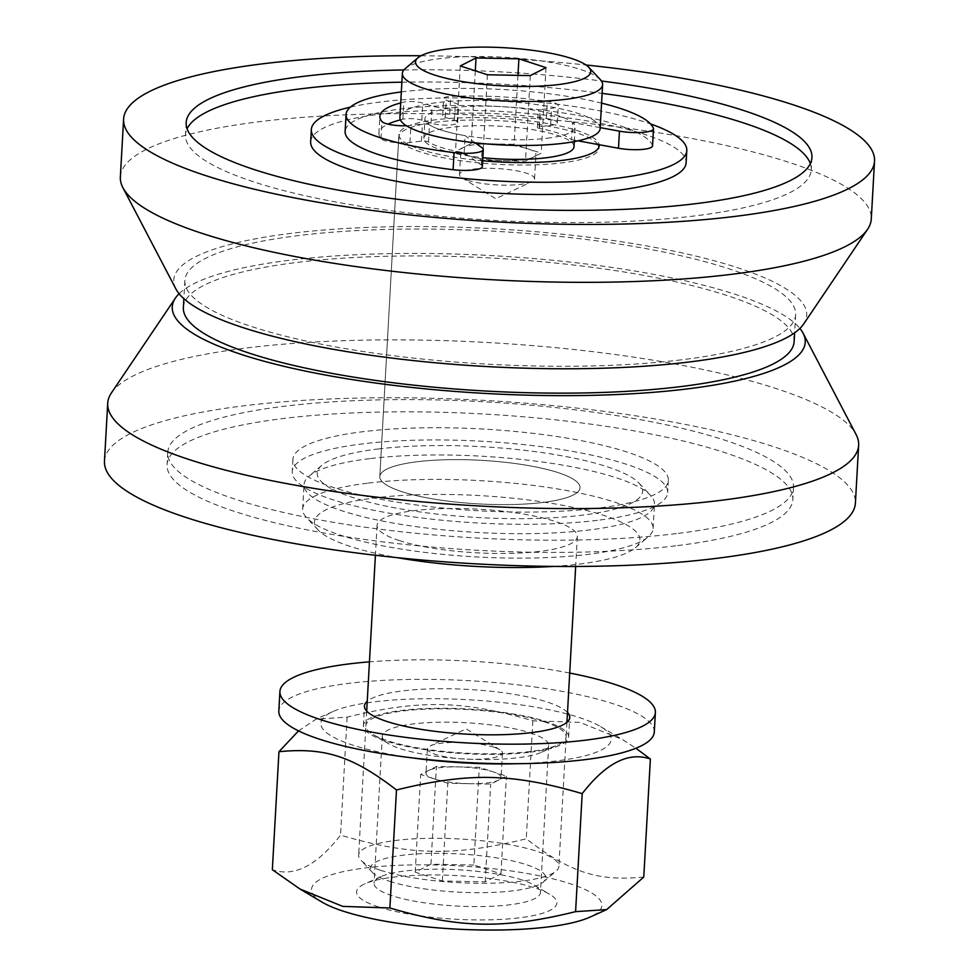<?xml version="1.0" encoding="UTF-8"?>
<svg xmlns="http://www.w3.org/2000/svg" width="979" height="979" viewBox="0 0 979 979"><rect width="100%" height="100%" fill="white"/><g stroke="black" fill="none" stroke-linecap="round" stroke-linejoin="round"><path stroke-width="0.73" stroke-dasharray="4.89 3.67" d="M467.717 180.295A37.606 8.187 3.2 0 0 531.707 181.715A37.606 8.187 3.2 0 0 534.558 178.827A37.606 8.187 3.2 0 0 497.467 168.559A37.606 8.187 3.2 0 0 459.469 174.629A37.606 8.187 3.2 0 0 461.978 177.811A37.606 8.187 3.2 0 0 467.717 180.295M533.371 157.13A37.606 8.187 -176.8 0 1 504.075 160.703A37.606 8.187 -176.8 0 1 469.088 155.869A37.606 8.187 -176.8 0 1 460.828 150.203A37.606 8.187 -176.8 0 1 463.385 147.462A37.606 8.187 -176.8 0 1 492.682 143.889A37.606 8.187 -176.8 0 1 527.669 148.735A37.606 8.187 -176.8 0 1 535.929 154.401A37.606 8.187 -176.8 0 1 533.371 157.13L541.24 153.14L514.11 144.317L471.254 143.472L455.516 151.451L482.647 160.275L525.503 161.131L533.371 157.13M546.013 67.637L541.24 153.14M517.964 75.371L514.11 144.317M475.317 70.831L471.254 143.472M460.301 65.948L455.516 151.451M487.42 74.771L482.647 160.275M530.288 75.616L525.503 161.131M494.211 747.295A37.606 8.187 -176.8 0 1 499.951 749.779A37.606 8.187 -176.8 0 1 502.46 752.961A37.606 8.187 -176.8 0 1 464.462 759.031A37.606 8.187 -176.8 0 1 427.37 748.751A37.606 8.187 -176.8 0 1 430.222 745.876A37.606 8.187 -176.8 0 1 494.211 747.295M469.247 783.689A37.606 8.187 3.2 0 0 498.544 780.128A37.606 8.187 3.2 0 0 501.089 777.387A37.606 8.187 3.2 0 0 492.841 771.721A37.606 8.187 3.2 0 0 457.854 766.887A37.606 8.187 3.2 0 0 428.557 770.449A37.606 8.187 3.2 0 0 426 773.19A37.606 8.187 3.2 0 0 434.248 778.856A37.606 8.187 3.2 0 0 469.247 783.689L447.819 783.273L420.689 774.438L436.426 766.459L479.282 767.303L506.4 776.139L490.675 784.118L469.247 783.689M473.824 865.032L430.956 864.188L415.231 872.167L442.349 880.99L485.205 881.834L500.942 873.855L473.824 865.032L479.282 767.303M500.942 873.855L506.4 776.139M485.205 881.834L490.675 784.118M442.349 880.99L447.819 783.273M415.231 872.167L420.689 774.438M430.956 864.188L436.426 766.459M600.347 79.605A100.274 21.819 3.2 0 0 439.84 58.618A100.274 21.819 3.2 0 0 405.147 68.689M600.139 128.579A100.274 21.819 3.2 0 0 501.236 101.192A100.274 21.819 3.2 0 0 399.897 117.382M378.151 448.982A162.955 35.464 -176.8 0 1 638.981 483.088A162.955 35.464 -176.8 0 1 477.96 517.524A162.955 35.464 -176.8 0 1 321.773 465.355A162.955 35.464 -176.8 0 1 378.151 448.982M369.646 458.649A175.486 38.193 3.2 0 0 308.923 476.283A175.486 38.193 3.2 0 0 304.041 484.532A175.486 38.193 3.2 0 0 402.479 524.622A175.486 38.193 3.2 0 0 588.868 530.006A175.486 38.193 3.2 0 0 654.474 504.124A175.486 38.193 3.2 0 0 650.533 495.374A175.486 38.193 3.2 0 0 369.646 458.649M368.275 483.088A175.486 38.193 -176.8 0 1 554.665 488.472A175.486 38.193 -176.8 0 1 653.103 528.562A175.486 38.193 -176.8 0 1 648.22 536.81A175.486 38.193 -176.8 0 1 587.51 554.444A175.486 38.193 -176.8 0 1 306.611 517.72A175.486 38.193 -176.8 0 1 302.67 508.97A175.486 38.193 -176.8 0 1 368.275 483.088M542.574 502.508A100.274 21.819 3.2 0 0 580.058 487.713A100.274 21.819 3.2 0 0 481.154 460.326A100.274 21.819 3.2 0 0 379.815 476.516A100.274 21.819 3.2 0 0 436.059 499.425A100.274 21.819 3.2 0 0 542.574 502.508A100.274 21.819 -176.8 0 1 436.059 499.425A100.274 21.819 -176.8 0 1 379.815 476.516A100.274 21.819 -176.8 0 1 481.154 460.326A100.274 21.819 -176.8 0 1 580.058 487.713A100.274 21.819 -176.8 0 1 542.574 502.508M553.563 566.413A162.955 35.464 3.2 0 0 635.371 547.738A162.955 35.464 3.2 0 0 564.467 505.641A162.955 35.464 3.2 0 0 375.422 497.846A162.955 35.464 3.2 0 0 318.163 530.006A162.955 35.464 3.2 0 0 397.376 557.675M399.089 540.494A100.274 21.819 3.2 0 0 509.826 553.38A100.274 21.819 3.2 0 0 577.329 536.578A100.274 21.819 3.2 0 0 478.425 509.19A100.274 21.819 3.2 0 0 377.086 525.38A100.274 21.819 3.2 0 0 399.089 540.494M380.647 870.307A100.274 21.819 -176.8 0 1 360.896 860.198A100.274 21.819 -176.8 0 1 358.644 855.193A100.274 21.819 -176.8 0 1 459.983 839.003A100.274 21.819 -176.8 0 1 558.887 866.391A100.274 21.819 -176.8 0 1 556.096 871.114A100.274 21.819 -176.8 0 1 480.567 883.291A100.274 21.819 -176.8 0 1 380.647 870.307M389.728 881.333A87.743 19.09 3.2 0 0 477.152 892.689A87.743 19.09 3.2 0 0 543.247 882.042A87.743 19.09 3.2 0 0 459.151 853.945A87.743 19.09 3.2 0 0 372.448 872.485A87.743 19.09 3.2 0 0 389.728 881.333M597.9 144.488A100.274 21.819 3.2 0 0 491.935 120.356A100.274 21.819 3.2 0 0 398.796 136.925A100.274 21.819 3.2 0 0 455.051 159.834A100.274 21.819 3.2 0 0 561.567 162.918A100.274 21.819 3.2 0 0 599.05 148.123A100.274 21.819 3.2 0 0 598.964 146.887M574.012 146.728A75.212 16.374 3.2 0 0 499.841 126.181A75.212 16.374 3.2 0 0 423.834 138.333A75.212 16.374 3.2 0 0 482.855 157.68M546.992 138.272A75.212 16.374 3.2 0 0 575.114 127.184A75.212 16.374 3.2 0 0 500.93 106.638A75.212 16.374 3.2 0 0 424.923 118.777A75.212 16.374 3.2 0 0 467.118 135.959A75.212 16.374 3.2 0 0 546.992 138.272M350.335 107.152A188.029 40.922 -176.8 0 1 650.533 123.929M482.684 160.776A100.274 21.819 -176.8 0 1 398.942 134.49A100.274 21.819 -176.8 0 1 498.078 118.178A100.274 21.819 -176.8 0 1 599.136 144.708M310.649 141.796A188.029 40.922 -176.8 0 1 500.661 111.447A188.029 40.922 -176.8 0 1 686.108 162.795M810.343 163.615A313.378 68.2 -176.8 0 1 811.261 169.795A313.378 68.2 -176.8 0 1 694.123 216.004A313.378 68.2 -176.8 0 1 361.275 206.398A313.378 68.2 -176.8 0 1 185.496 134.808A313.378 68.2 -176.8 0 1 187.099 128.763M401.867 82.187A313.378 68.2 -176.8 0 1 602.109 93.384M403.874 69.95A313.378 68.2 -176.8 0 1 601.473 81M421.031 55.754A376.046 81.844 -176.8 0 1 586.005 64.981M120.356 176.979A376.046 81.844 -176.8 0 1 500.391 116.256A376.046 81.844 -176.8 0 1 871.286 218.966M175.902 288.976A316.988 68.983 -176.8 0 1 494.101 228.78A316.988 68.983 -176.8 0 1 803.612 324.073M681.298 359.844A305.852 66.56 -176.8 0 1 356.429 350.458A305.852 66.56 -176.8 0 1 184.872 280.594A305.852 66.56 -176.8 0 1 493.967 231.203A305.852 66.56 -176.8 0 1 795.633 314.736A305.852 66.56 -176.8 0 1 681.298 359.844M183.367 307.467A305.852 66.56 -176.8 0 1 492.461 258.077A305.852 66.56 -176.8 0 1 794.128 341.61M179.084 293.749A316.988 68.983 -176.8 0 1 492.596 255.654A316.988 68.983 -176.8 0 1 799.916 328.454M111.422 392.897A376.046 81.844 -176.8 0 1 487.738 342.515A376.046 81.844 -176.8 0 1 856.099 434.529M104.472 461.121A376.046 81.844 -176.8 0 1 484.507 400.399A376.046 81.844 -176.8 0 1 855.401 503.108M675.681 545.829A313.378 68.2 -176.8 0 1 342.834 536.211A313.378 68.2 -176.8 0 1 167.054 464.621A313.378 68.2 -176.8 0 1 483.748 414.019A313.378 68.2 -176.8 0 1 792.831 499.608A313.378 68.2 -176.8 0 1 675.681 545.829M676.367 533.616A313.378 68.2 -176.8 0 1 343.519 523.998A313.378 68.2 -176.8 0 1 167.739 452.408A313.378 68.2 -176.8 0 1 484.434 401.806A313.378 68.2 -176.8 0 1 793.504 487.395A313.378 68.2 -176.8 0 1 676.367 533.616M598.071 508.125A188.029 40.922 -176.8 0 1 398.355 502.362A188.029 40.922 -176.8 0 1 292.892 459.408A188.029 40.922 -176.8 0 1 482.904 429.047A188.029 40.922 -176.8 0 1 668.351 480.395A188.029 40.922 -176.8 0 1 598.071 508.125M597.386 520.338A188.029 40.922 -176.8 0 1 397.67 514.575A188.029 40.922 -176.8 0 1 292.207 471.621A188.029 40.922 -176.8 0 1 482.219 441.26A188.029 40.922 -176.8 0 1 667.666 492.608A188.029 40.922 -176.8 0 1 597.386 520.338M530.385 732.953A83.325 18.136 -176.8 0 1 548.668 745.509A83.325 18.136 -176.8 0 1 541.815 752.141A83.325 18.136 -176.8 0 1 464.462 758.958A83.325 18.136 -176.8 0 1 388.345 743.563A83.325 18.136 -176.8 0 1 382.287 736.208A83.325 18.136 -176.8 0 1 438.372 722.245A83.325 18.136 -176.8 0 1 530.385 732.953M544.128 721.804A100.286 21.819 3.2 0 0 415.377 709.763A100.286 21.819 3.2 0 0 373.183 734.568A100.286 21.819 3.2 0 0 464.792 753.108A100.286 21.819 3.2 0 0 557.895 744.897A100.286 21.819 3.2 0 0 544.128 721.804M522.162 879.999A83.325 18.136 3.2 0 0 380.904 876.621A83.325 18.136 3.2 0 0 374.064 883.254A83.325 18.136 3.2 0 0 392.346 895.797A83.325 18.136 3.2 0 0 484.36 906.517A83.325 18.136 3.2 0 0 540.445 892.554A83.325 18.136 3.2 0 0 534.375 885.2A83.325 18.136 3.2 0 0 522.162 879.999M517.034 763.693A145.406 31.646 3.2 0 0 556.831 760.879A145.406 31.646 3.2 0 0 600.604 726.602A145.406 31.646 3.2 0 0 467.778 699.716A145.406 31.646 3.2 0 0 332.774 711.623A145.406 31.646 3.2 0 0 411.694 757.807M378.592 906.958A100.286 21.819 -176.8 0 1 364.837 883.866A100.286 21.819 -176.8 0 1 457.939 875.654A100.286 21.819 -176.8 0 1 549.549 894.194A100.286 21.819 -176.8 0 1 507.342 919A100.286 21.819 -176.8 0 1 378.592 906.958M322.115 902.161A145.406 31.646 -176.8 0 1 458.49 865.852A145.406 31.646 -176.8 0 1 589.958 917.127M298.522 730.872L316.033 719.173L347.129 717.117C419.208 699.41 462.896 700.266 532.845 720.789L579.984 722.38L622.717 739.708L635.922 748.237M643.778 877.049C597.765 881.541 570.121 872.534 526.237 838.795C454.158 856.503 410.47 855.646 340.533 835.136C316.731 865.766 294.006 877.294 272.346 869.719M347.129 717.117L340.533 835.136M532.845 720.789L526.237 838.795M654.29 732.035A188.029 40.922 3.2 0 0 468.843 680.686A188.029 40.922 3.2 0 0 278.819 711.048M530.214 752.215A102.783 22.37 3.2 0 0 568.628 737.052A102.783 22.37 3.2 0 0 467.252 708.98A102.783 22.37 3.2 0 0 363.38 725.574A102.783 22.37 3.2 0 0 421.031 749.057A102.783 22.37 3.2 0 0 530.214 752.215M569.705 673.038A188.029 40.922 3.2 0 0 369.45 661.841M567.502 712.467A102.783 22.37 3.2 0 0 468.354 689.436A102.783 22.37 3.2 0 0 367.247 701.27M401.317 91.94A154.18 33.555 -176.8 0 1 601.559 103.125M652.552 145.908A22.566 4.907 3.2 0 0 652.467 145.43A154.18 33.555 3.2 0 0 493.526 106.209A154.18 33.555 3.2 0 0 345.122 131.48M600.188 127.625L572.507 122.559A75.212 16.374 3.2 0 0 540.445 111.325A4.516 0.979 -176.8 0 1 538.364 110.37A4.516 0.979 -176.8 0 1 540.053 109.697L551.532 108.302A18.05 3.928 3.2 0 0 558.287 105.646A18.05 3.928 3.2 0 0 547.359 101.4A120.331 26.188 3.2 0 0 450.67 96.444A12.029 2.619 3.2 0 0 443.597 98.426A12.029 2.619 3.2 0 0 446.24 100.237L455.357 103.199A15.04 3.28 -176.8 0 1 458.661 105.475A15.04 3.28 -176.8 0 1 448.541 107.996A15.04 3.28 -176.8 0 1 431.923 106.062L422.793 103.089A12.029 2.619 3.2 0 0 403.801 102.146A120.331 26.188 3.2 0 0 400.705 102.93M400.387 119.866A120.331 26.188 -176.8 0 1 402.846 119.242A12.029 2.619 -176.8 0 1 421.839 120.184L430.968 123.158A15.04 3.28 3.2 0 0 447.587 125.092A15.04 3.28 3.2 0 0 457.707 122.571A15.04 3.28 3.2 0 0 454.403 120.307L445.274 117.333A12.029 2.619 -176.8 0 1 442.643 115.522A12.029 2.619 -176.8 0 1 449.716 113.54A120.331 26.188 -176.8 0 1 546.404 118.496A18.05 3.928 -176.8 0 1 557.32 122.742A18.05 3.928 -176.8 0 1 550.577 125.41L539.099 126.805A4.516 0.979 3.2 0 0 537.41 127.466A4.516 0.979 3.2 0 0 539.49 128.42A75.212 16.374 -176.8 0 1 571.552 139.654L572.507 122.559M571.552 139.654L578.002 140.841M482.353 166.626A22.566 4.907 3.2 0 0 481.227 164.974L464.156 152.736A75.212 16.374 -176.8 0 1 428.496 141.931A4.516 0.979 3.2 0 0 421.447 141.123L409.956 142.53A18.05 3.928 -176.8 0 1 380.978 138.639A120.331 26.188 -176.8 0 1 378.91 133.364A120.331 26.188 -176.8 0 1 388.027 124.149M406.42 125.765A18.05 3.928 3.2 0 0 410.923 125.422L422.402 124.027A4.516 0.979 -176.8 0 1 429.451 124.835A75.212 16.374 3.2 0 0 465.111 135.64L475.145 142.824M464.156 152.736L465.111 135.64M652.467 145.43L653.421 128.335M539.49 128.42L540.445 111.325M539.099 126.805L540.053 109.697M550.577 125.41L551.532 108.302M546.404 118.496L547.359 101.4M449.716 113.54L450.67 96.444M445.274 117.333L446.24 100.237M454.403 120.307L455.357 103.199M430.968 123.158L431.923 106.062M421.839 120.184L422.793 103.089M402.846 119.242L403.801 102.146M380.978 138.639L381.932 121.543M409.956 142.53L410.923 125.422M421.447 141.123L422.402 124.027M428.496 141.931L429.451 124.835M481.227 164.974L482.182 147.878M461.978 177.811L495.778 198.749L531.707 181.715M534.558 178.827L535.929 154.401M459.469 174.629L460.828 150.203M499.951 749.779L466.151 728.841L430.222 745.876M427.37 748.751L426 773.19M502.46 752.961L501.089 777.387M321.773 465.355L308.923 476.283M638.981 483.088L650.533 495.374M653.103 528.562L654.474 504.124M302.67 508.97L304.041 484.532M635.371 547.738L648.22 536.81M318.163 530.006L306.611 517.72M543.247 882.042L556.096 871.114M372.448 872.485L360.896 860.198M377.086 525.38L375.41 555.277M366.697 711.072L358.644 855.193M577.329 536.578L575.664 566.462M566.951 722.269L558.887 866.391M599.185 145.675L599.05 148.123M398.942 134.49L379.815 476.516L398.796 136.925M574.306 141.588L575.114 127.184M423.834 138.333L424.923 118.777M186.169 122.583L185.496 134.808M811.946 157.57L811.261 169.795M184.872 280.594L183.856 298.681M795.633 314.736L794.618 332.823M167.739 452.408L167.054 464.621M793.504 487.395L792.831 499.608M292.892 459.408L292.207 471.621M668.351 480.395L667.666 492.608M541.815 752.141L557.895 744.897M388.345 743.563L373.183 734.568M382.287 736.208L374.064 883.254M548.668 745.509L540.445 892.554M380.904 876.621L364.837 883.866M534.375 885.2L549.549 894.194M332.774 711.623L316.033 719.173M600.604 726.602L622.717 739.708M568.628 737.052L569.729 717.509M363.38 725.574L364.469 706.03M537.41 127.466L538.364 110.37M557.32 122.742L558.287 105.646M442.643 115.522L443.597 98.426M457.707 122.571L458.661 105.475M378.91 133.364L379.864 116.268"/><path stroke-width="1.47" d="M518.894 58.813L546.013 67.637L530.288 75.616L487.42 74.771L460.301 65.948L476.039 57.957L518.894 58.813L517.964 75.371M476.039 57.957L475.317 70.831M448.345 48.95A87.743 19.09 -176.8 0 1 588.795 67.318A87.743 19.09 -176.8 0 1 502.092 85.858A87.743 19.09 -176.8 0 1 417.996 57.761A87.743 19.09 -176.8 0 1 448.345 48.95M417.996 57.761L405.147 68.689A100.274 21.819 3.2 0 0 402.357 73.413A100.274 21.819 3.2 0 0 458.6 96.309A100.274 21.819 3.2 0 0 565.116 99.393A100.274 21.819 3.2 0 0 602.599 84.598A100.274 21.819 3.2 0 0 600.347 79.605L588.795 67.318M402.357 73.413L399.897 117.382A100.274 21.819 3.2 0 0 456.141 140.291A100.274 21.819 3.2 0 0 562.656 143.362A100.274 21.819 3.2 0 0 600.139 128.579L602.599 84.598M397.376 557.675A162.955 35.464 3.2 0 0 553.563 566.413M598.964 146.887A100.274 21.819 3.2 0 0 597.9 144.488M482.855 157.68A75.212 16.374 3.2 0 0 545.903 157.815A75.212 16.374 3.2 0 0 574.012 146.728L574.306 141.588M650.533 123.929A188.029 40.922 -176.8 0 1 686.793 150.582A188.029 40.922 -176.8 0 1 616.501 178.313A188.029 40.922 -176.8 0 1 416.797 172.537A188.029 40.922 -176.8 0 1 311.334 129.583A188.029 40.922 -176.8 0 1 350.335 107.152M599.136 144.708A100.274 21.819 -176.8 0 1 599.185 145.675A100.274 21.819 -176.8 0 1 561.701 160.47A100.274 21.819 -176.8 0 1 482.684 160.776M686.793 150.582L686.108 162.795A188.029 40.922 -176.8 0 1 615.828 190.526A188.029 40.922 -176.8 0 1 416.112 184.75A188.029 40.922 -176.8 0 1 310.649 141.796L311.334 129.583M187.099 128.763A313.378 68.2 -176.8 0 1 401.867 82.187M602.109 93.384A313.378 68.2 -176.8 0 1 810.343 163.615M601.473 81A313.378 68.2 -176.8 0 1 811.946 157.57A313.378 68.2 -176.8 0 1 694.809 203.791A313.378 68.2 -176.8 0 1 361.949 194.172A313.378 68.2 -176.8 0 1 186.169 122.583A313.378 68.2 -176.8 0 1 403.874 69.95M586.005 64.981A376.046 81.844 -176.8 0 1 874.528 161.07A376.046 81.844 -176.8 0 1 733.956 216.53A376.046 81.844 -176.8 0 1 334.537 204.99A376.046 81.844 -176.8 0 1 123.599 119.095A376.046 81.844 -176.8 0 1 421.031 55.754M874.528 161.07L871.286 218.966A376.046 81.844 -176.8 0 1 867.578 229.306A376.046 81.844 -176.8 0 1 730.713 274.426A376.046 81.844 -176.8 0 1 353.407 266.227A376.046 81.844 -176.8 0 1 122.901 187.674A376.046 81.844 -176.8 0 1 120.356 176.979L123.599 119.095M867.578 229.306L803.612 324.073A316.988 68.983 -176.8 0 1 688.249 362.108A316.988 68.983 -176.8 0 1 370.209 355.193A316.988 68.983 -176.8 0 1 175.902 288.976L122.901 187.674M794.618 332.823L794.128 341.61A305.852 66.56 -176.8 0 1 679.793 386.717A305.852 66.56 -176.8 0 1 354.936 377.331A305.852 66.56 -176.8 0 1 183.367 307.467L183.856 298.681M799.916 328.454A316.988 68.983 -176.8 0 1 803.098 333.215A316.988 68.983 -176.8 0 1 686.744 388.981A316.988 68.983 -176.8 0 1 332.003 376.205A316.988 68.983 -176.8 0 1 175.388 298.118A316.988 68.983 -176.8 0 1 179.084 293.749M803.098 333.215L856.099 434.529A376.046 81.844 -176.8 0 1 858.644 445.225A376.046 81.844 -176.8 0 1 718.06 500.685A376.046 81.844 -176.8 0 1 318.64 489.145A376.046 81.844 -176.8 0 1 107.714 403.238A376.046 81.844 -176.8 0 1 111.422 392.897L175.388 298.118M858.644 445.225L855.401 503.108A376.046 81.844 -176.8 0 1 714.829 558.568A376.046 81.844 -176.8 0 1 315.409 547.028A376.046 81.844 -176.8 0 1 104.472 461.121L107.714 403.238M411.694 757.807A145.406 31.646 3.2 0 0 517.034 763.693M606.686 909.589L589.958 917.127A145.406 31.646 -176.8 0 1 547.542 927.003A145.406 31.646 -176.8 0 1 322.115 902.161L300.015 889.042L342.736 906.383L389.887 907.974C459.824 928.484 503.512 929.352 575.591 911.645L606.686 909.589L643.778 877.049L650.374 759.043C628.714 751.456 605.989 762.984 582.199 793.626C512.25 773.116 468.562 772.247 396.483 789.955C352.611 756.216 324.955 747.222 278.954 751.701L298.522 730.872M635.922 748.237L650.374 759.043M278.954 751.701L272.346 869.719L300.015 889.042M396.483 789.955L389.887 907.974M582.199 793.626L575.591 911.645M369.45 661.841A188.029 40.922 3.2 0 0 279.908 691.504L278.819 711.048A188.029 40.922 3.2 0 0 384.294 754.001A188.029 40.922 3.2 0 0 583.998 759.765A188.029 40.922 3.2 0 0 654.29 732.035L655.379 712.492A188.029 40.922 3.2 0 0 569.705 673.038M279.908 691.504A188.029 40.922 3.2 0 0 385.383 734.446A188.029 40.922 3.2 0 0 585.087 740.222A188.029 40.922 3.2 0 0 655.379 712.492M367.247 701.27A102.783 22.37 3.2 0 0 364.469 706.03A102.783 22.37 3.2 0 0 422.133 729.514A102.783 22.37 3.2 0 0 531.303 732.659A102.783 22.37 3.2 0 0 569.729 717.509A102.783 22.37 3.2 0 0 567.502 712.467M475.145 142.824L482.182 147.878A22.566 4.907 -176.8 0 1 483.308 149.53A22.566 4.907 -176.8 0 1 454.06 152.602A154.18 33.555 -176.8 0 1 346.077 114.372A154.18 33.555 -176.8 0 1 401.317 91.94M601.559 103.125A154.18 33.555 -176.8 0 1 653.421 128.335A22.566 4.907 -176.8 0 1 653.507 128.812A22.566 4.907 -176.8 0 1 641.991 132.422A22.566 4.907 -176.8 0 1 619.45 131.162L600.188 127.625M346.077 114.372L345.122 131.48A154.18 33.555 3.2 0 0 453.106 169.71A22.566 4.907 3.2 0 0 482.353 166.626L483.308 149.53M578.002 140.841L618.495 148.257A22.566 4.907 3.2 0 0 641.037 149.53A22.566 4.907 3.2 0 0 652.552 145.908L653.507 128.812M388.027 124.149A120.331 26.188 -176.8 0 1 400.387 119.866M400.705 102.93A120.331 26.188 3.2 0 0 379.864 116.268A120.331 26.188 3.2 0 0 381.932 121.543A18.05 3.928 3.2 0 0 406.42 125.765M453.106 169.71L454.06 152.602M618.495 148.257L619.45 131.162M375.41 555.277L366.697 711.072M575.664 566.462L566.951 722.269"/></g></svg>
